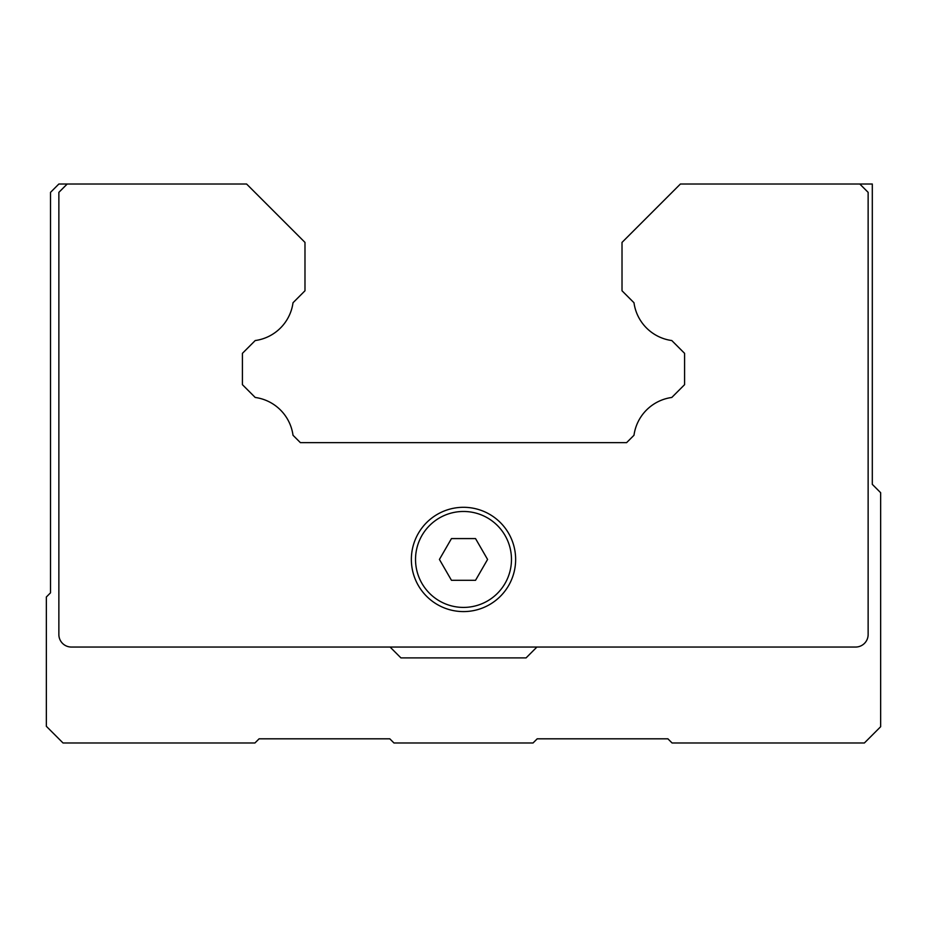 <?xml version="1.0" encoding="UTF-8"?>
<svg xmlns="http://www.w3.org/2000/svg" width="927" height="927" viewBox="0 0 927 927"><rect width="100%" height="100%" fill="white"/><g stroke="black" fill="none" stroke-linecap="round" stroke-linejoin="round"><path stroke-width="1.39" d="M304.983 290.777L304.983 242.41L246.582 184.01L67.207 184.01L58.864 192.352L58.864 634.532A12.514 12.514 0 0 0 71.379 647.046L855.621 647.046A12.514 12.514 0 0 0 868.135 634.532L868.135 192.352L859.792 184.01L680.418 184.01L622.017 242.41L622.017 290.777L633.987 302.747A44.218 44.218 0 0 0 671.785 340.545L684.589 353.349L684.589 384.659L671.785 397.463A44.218 44.218 0 0 0 633.987 435.261L626.606 442.642L300.394 442.642L293.013 435.261A44.218 44.218 0 0 0 255.215 397.463L242.41 384.659L242.41 353.349L255.215 340.545A44.218 44.218 0 0 0 293.013 302.747L304.983 290.777M411.356 559.444A52.144 52.144 0 0 1 489.572 514.288A52.144 52.144 0 0 1 489.572 604.601A52.144 52.144 0 0 1 411.356 559.444M684.589 376.316L684.589 353.349L671.785 340.545A44.218 44.218 0 0 1 633.987 302.747A44.218 44.218 0 0 0 671.785 340.545A44.218 44.218 0 0 1 633.987 302.747A44.218 44.218 0 0 0 671.785 340.545L684.589 353.349L684.589 384.659L684.589 353.349L671.785 340.545L684.589 353.349L684.589 384.659L671.785 397.463A44.218 44.218 0 0 0 633.987 435.261L626.606 442.642L300.394 442.642L626.606 442.642L633.987 435.261L626.606 442.642L300.394 442.642L293.013 435.261A44.218 44.218 0 0 0 255.215 397.463L242.41 384.659L242.41 353.349L242.41 384.659L255.215 397.463L242.41 384.659L242.41 353.349L255.215 340.545L242.41 353.349L242.41 376.316M619.445 442.642L626.606 442.642L633.987 435.261A44.218 44.218 0 0 1 671.785 397.463L684.589 384.659L671.785 397.463A44.218 44.218 0 0 0 633.987 435.261A44.218 44.218 0 0 1 671.785 397.463L684.589 384.659L684.589 377.498M242.41 377.498L242.41 384.659L255.215 397.463A44.218 44.218 0 0 1 293.013 435.261L300.394 442.642L293.013 435.261A44.218 44.218 0 0 0 255.215 397.463A44.218 44.218 0 0 1 293.013 435.261L300.394 442.642L307.555 442.642M58.864 192.352L58.864 634.532M71.379 647.046L390.082 647.046L400.928 657.892L526.072 657.892L536.918 647.046L855.621 647.046M67.207 184.01L58.864 184.01L50.521 192.352L50.521 592.817L46.35 596.988L46.35 726.304L63.036 742.99L254.925 742.99L259.096 738.819L389.803 738.819L393.975 742.99L533.025 742.99L537.197 738.819L667.903 738.819L672.075 742.99L864.381 742.99L880.65 726.722L880.65 492.7L872.307 484.357L872.307 184.01L859.792 184.01M255.215 340.545L242.41 353.349L255.215 340.545M451.461 580.302L439.421 559.444L451.461 538.587L475.539 538.587L487.579 559.444L475.539 580.302L451.461 580.302M415.528 559.444A47.972 47.972 0 0 0 463.5 607.417A47.972 47.972 0 0 0 511.472 559.444A47.972 47.972 0 0 0 463.5 511.472A47.972 47.972 0 0 0 415.528 559.444"/></g></svg>
